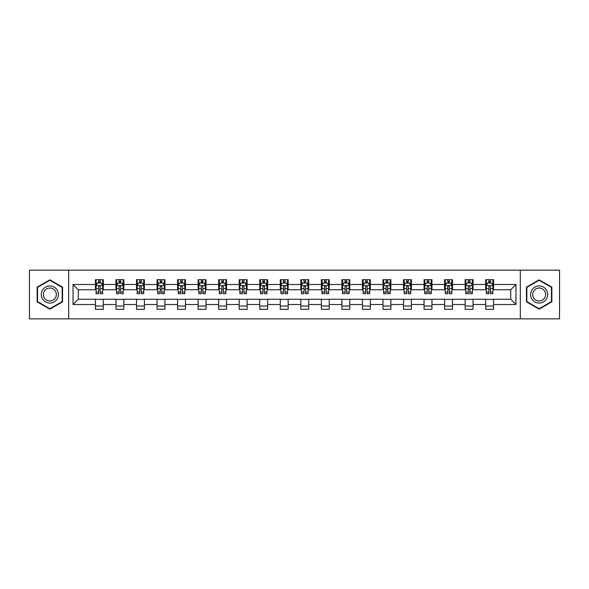 <?xml version="1.0" encoding="UTF-8"?>
<svg xmlns="http://www.w3.org/2000/svg" width="589" height="589" viewBox="0 0 589 589"><rect width="100%" height="100%" fill="white"/><g stroke="black" fill="none" stroke-linecap="round" stroke-linejoin="round"><path stroke-width="0.88" d="M520.315 318.855L559.55 318.855L559.55 270.145L520.315 270.145L520.315 318.855L68.685 318.855L68.685 270.145L29.45 270.145L29.45 318.855L68.685 318.855M520.315 270.145L68.685 270.145M493.582 284.494L493.582 279.687L485.682 279.687L485.682 284.494L473.041 284.494L473.041 279.687L465.141 279.687L465.141 284.494L452.507 284.494L452.507 279.687L444.599 279.687L444.599 284.494L431.965 284.494L431.965 279.687L424.065 279.687L424.065 284.494L411.424 284.494L411.424 279.687L403.524 279.687L403.524 284.494L390.882 284.494L390.882 279.687L382.983 279.687L382.983 284.494L370.341 284.494L370.341 279.687L362.441 279.687L362.441 284.494L349.8 284.494L349.8 279.687L341.9 279.687L341.9 284.494L329.258 284.494L329.258 279.687L321.358 279.687L321.358 284.494L308.717 284.494L308.717 279.687L300.817 279.687L300.817 284.494L288.183 284.494L288.183 279.687L280.283 279.687L280.283 284.494L267.642 284.494L267.642 279.687L259.742 279.687L259.742 284.494L247.1 284.494L247.1 279.687L239.2 279.687L239.2 284.494L226.559 284.494L226.559 279.687L218.659 279.687L218.659 284.494L206.017 284.494L206.017 279.687L198.118 279.687L198.118 284.494L185.476 284.494L185.476 279.687L177.576 279.687L177.576 284.494L164.935 284.494L164.935 279.687L157.035 279.687L157.035 284.494L144.401 284.494L144.401 279.687L136.493 279.687L136.493 284.494L123.859 284.494L123.859 279.687L115.959 279.687L115.959 284.494L103.318 284.494L103.318 279.687L95.418 279.687L95.418 284.494L73.036 284.494L73.036 304.506L78.3 299.241L95.418 299.241L95.418 309.313L103.318 309.313L103.318 299.241L115.959 299.241L115.959 309.313L123.859 309.313L123.859 299.241L136.493 299.241L136.493 309.313L144.401 309.313L144.401 299.241L157.035 299.241L157.035 309.313L164.935 309.313L164.935 299.241L177.576 299.241L177.576 309.313L185.476 309.313L185.476 299.241L198.118 299.241L198.118 309.313L206.017 309.313L206.017 299.241L218.659 299.241L218.659 309.313L226.559 309.313L226.559 299.241L239.2 299.241L239.2 309.313L247.1 309.313L247.1 299.241L259.742 299.241L259.742 309.313L267.642 309.313L267.642 299.241L280.283 299.241L280.283 309.313L288.183 309.313L288.183 299.241L300.817 299.241L300.817 309.313L308.717 309.313L308.717 299.241L321.358 299.241L321.358 309.313L329.258 309.313L329.258 299.241L341.9 299.241L341.9 309.313L349.8 309.313L349.8 299.241L362.441 299.241L362.441 309.313L370.341 309.313L370.341 299.241L382.983 299.241L382.983 309.313L390.882 309.313L390.882 299.241L403.524 299.241L403.524 309.313L411.424 309.313L411.424 299.241L424.065 299.241L424.065 309.313L431.965 309.313L431.965 299.241L444.599 299.241L444.599 309.313L452.507 309.313L452.507 299.241L465.141 299.241L465.141 309.313L473.041 309.313L473.041 299.241L485.682 299.241L485.682 309.313L493.582 309.313L493.582 299.241L510.7 299.241L510.7 289.759L493.582 289.759L493.582 284.494L515.964 284.494L515.964 304.506L493.582 304.506M485.682 304.506L473.041 304.506M465.141 304.506L452.507 304.506M444.599 304.506L431.965 304.506M424.065 304.506L411.424 304.506M403.524 304.506L390.882 304.506M382.983 304.506L370.341 304.506M362.441 304.506L349.8 304.506M341.9 304.506L329.258 304.506M321.358 304.506L308.717 304.506M300.817 304.506L288.183 304.506M280.283 304.506L267.642 304.506M259.742 304.506L247.1 304.506M239.2 304.506L226.559 304.506M218.659 304.506L206.017 304.506M198.118 304.506L185.476 304.506M177.576 304.506L164.935 304.506M157.035 304.506L144.401 304.506M136.493 304.506L123.859 304.506M115.959 304.506L103.318 304.506M95.418 304.506L73.036 304.506M485.682 284.494L485.682 289.759L473.041 289.759L473.041 284.494M465.141 284.494L465.141 289.759L452.507 289.759L452.507 284.494M444.599 284.494L444.599 289.759L431.965 289.759L431.965 284.494M424.065 284.494L424.065 289.759L411.424 289.759L411.424 284.494M403.524 284.494L403.524 289.759L390.882 289.759L390.882 284.494M382.983 284.494L382.983 289.759L370.341 289.759L370.341 284.494M362.441 284.494L362.441 289.759L349.8 289.759L349.8 284.494M341.9 284.494L341.9 289.759L329.258 289.759L329.258 284.494M321.358 284.494L321.358 289.759L308.717 289.759L308.717 284.494M300.817 284.494L300.817 289.759L288.183 289.759L288.183 284.494M280.283 284.494L280.283 289.759L267.642 289.759L267.642 284.494M259.742 284.494L259.742 289.759L247.1 289.759L247.1 284.494M239.2 284.494L239.2 289.759L226.559 289.759L226.559 284.494M218.659 284.494L218.659 289.759L206.017 289.759L206.017 284.494M198.118 284.494L198.118 289.759L185.476 289.759L185.476 284.494M177.576 284.494L177.576 289.759L164.935 289.759L164.935 284.494M157.035 284.494L157.035 289.759L144.401 289.759L144.401 284.494M136.493 284.494L136.493 289.759L123.859 289.759L123.859 284.494M115.959 284.494L115.959 289.759L103.318 289.759L103.318 284.494M95.418 284.494L95.418 289.759L78.3 289.759L73.036 284.494M78.3 289.759L78.3 299.241M515.964 304.506L510.7 299.241M510.7 289.759L515.964 284.494M95.418 282.978L96.073 282.978M98.577 282.978L100.159 282.978M102.655 282.978L103.318 282.978M95.418 289.626L96.073 289.626M98.577 289.626L100.159 289.626M102.655 289.626L103.318 289.626M95.418 299.374L103.318 299.374M95.418 306.022L103.318 306.022M115.959 299.374L123.859 299.374M115.959 306.022L123.859 306.022M115.959 282.978L116.615 282.978M119.118 282.978L120.693 282.978M123.197 282.978L123.859 282.978M115.959 289.626L116.615 289.626M119.118 289.626L120.693 289.626M123.197 289.626L123.859 289.626M136.493 299.374L144.401 299.374M136.493 306.022L144.401 306.022M136.493 282.978L137.156 282.978M139.659 282.978L141.235 282.978M143.738 282.978L144.401 282.978M136.493 289.626L137.156 289.626M139.659 289.626L141.235 289.626M143.738 289.626L144.401 289.626M157.035 299.374L164.935 299.374M157.035 306.022L164.935 306.022M157.035 282.978L157.697 282.978M160.201 282.978L161.776 282.978M164.279 282.978L164.935 282.978M157.035 289.626L157.697 289.626M160.201 289.626L161.776 289.626M164.279 289.626L164.935 289.626M177.576 299.374L185.476 299.374M177.576 306.022L185.476 306.022M177.576 282.978L178.239 282.978M180.735 282.978L182.318 282.978M184.821 282.978L185.476 282.978M177.576 289.626L178.239 289.626M180.735 289.626L182.318 289.626M184.821 289.626L185.476 289.626M198.118 299.374L206.017 299.374M198.118 306.022L206.017 306.022M198.118 282.978L198.78 282.978M201.276 282.978L202.859 282.978M205.362 282.978L206.017 282.978M198.118 289.626L198.78 289.626M201.276 289.626L202.859 289.626M205.362 289.626L206.017 289.626M218.659 299.374L226.559 299.374M218.659 306.022L226.559 306.022M218.659 282.978L219.314 282.978M221.817 282.978L223.4 282.978M225.904 282.978L226.559 282.978M218.659 289.626L219.314 289.626M221.817 289.626L223.4 289.626M225.904 289.626L226.559 289.626M239.2 299.374L247.1 299.374M239.2 306.022L247.1 306.022M239.2 282.978L239.856 282.978M242.359 282.978L243.942 282.978M246.438 282.978L247.1 282.978M239.2 289.626L239.856 289.626M242.359 289.626L243.942 289.626M246.438 289.626L247.1 289.626M259.742 299.374L267.642 299.374M259.742 306.022L267.642 306.022M259.742 282.978L260.397 282.978M262.9 282.978L264.483 282.978M266.979 282.978L267.642 282.978M259.742 289.626L260.397 289.626M262.9 289.626L264.483 289.626M266.979 289.626L267.642 289.626M280.283 299.374L288.183 299.374M280.283 306.022L288.183 306.022M280.283 282.978L280.938 282.978M283.442 282.978L285.017 282.978M287.52 282.978L288.183 282.978M280.283 289.626L280.938 289.626M283.442 289.626L285.017 289.626M287.52 289.626L288.183 289.626M300.817 299.374L308.717 299.374M300.817 306.022L308.717 306.022M300.817 282.978L301.48 282.978M303.983 282.978L305.558 282.978M308.062 282.978L308.717 282.978M300.817 289.626L301.48 289.626M303.983 289.626L305.558 289.626M308.062 289.626L308.717 289.626M321.358 299.374L329.258 299.374M321.358 306.022L329.258 306.022M321.358 282.978L322.021 282.978M324.517 282.978L326.1 282.978M328.603 282.978L329.258 282.978M321.358 289.626L322.021 289.626M324.517 289.626L326.1 289.626M328.603 289.626L329.258 289.626M341.9 299.374L349.8 299.374M341.9 306.022L349.8 306.022M341.9 282.978L342.562 282.978M345.058 282.978L346.641 282.978M349.144 282.978L349.8 282.978M341.9 289.626L342.562 289.626M345.058 289.626L346.641 289.626M349.144 289.626L349.8 289.626M362.441 299.374L370.341 299.374M362.441 306.022L370.341 306.022M362.441 282.978L363.096 282.978M365.6 282.978L367.183 282.978M369.686 282.978L370.341 282.978M362.441 289.626L363.096 289.626M365.6 289.626L367.183 289.626M369.686 289.626L370.341 289.626M382.983 299.374L390.882 299.374M382.983 306.022L390.882 306.022M382.983 282.978L383.638 282.978M386.141 282.978L387.724 282.978M390.22 282.978L390.882 282.978M382.983 289.626L383.638 289.626M386.141 289.626L387.724 289.626M390.22 289.626L390.882 289.626M403.524 299.374L411.424 299.374M403.524 306.022L411.424 306.022M403.524 282.978L404.179 282.978M406.682 282.978L408.265 282.978M410.761 282.978L411.424 282.978M403.524 289.626L404.179 289.626M406.682 289.626L408.265 289.626M410.761 289.626L411.424 289.626M424.065 299.374L431.965 299.374M424.065 306.022L431.965 306.022M424.065 282.978L424.721 282.978M427.224 282.978L428.799 282.978M431.303 282.978L431.965 282.978M424.065 289.626L424.721 289.626M427.224 289.626L428.799 289.626M431.303 289.626L431.965 289.626M444.599 299.374L452.507 299.374M444.599 306.022L452.507 306.022M444.599 282.978L445.262 282.978M447.765 282.978L449.341 282.978M451.844 282.978L452.507 282.978M444.599 289.626L445.262 289.626M447.765 289.626L449.341 289.626M451.844 289.626L452.507 289.626M465.141 299.374L473.041 299.374M465.141 306.022L473.041 306.022M465.141 282.978L465.803 282.978M468.307 282.978L469.882 282.978M472.385 282.978L473.041 282.978M465.141 289.626L465.803 289.626M468.307 289.626L469.882 289.626M472.385 289.626L473.041 289.626M485.682 299.374L493.582 299.374M485.682 306.022L493.582 306.022M485.682 282.978L486.345 282.978M488.841 282.978L490.423 282.978M492.927 282.978L493.582 282.978M485.682 289.626L486.345 289.626M488.841 289.626L490.423 289.626M492.927 289.626L493.582 289.626M49.859 309.173L62.567 301.833L62.567 287.167L49.859 279.827L37.151 287.167L37.151 301.833L49.859 309.173M551.849 287.167L539.141 279.827L526.433 287.167L526.433 301.833L539.141 309.173L551.849 301.833L551.849 287.167M100.159 281.402L98.577 281.402M102.655 292.056L100.159 292.056L100.159 293.712L102.655 293.712L102.655 285.68L101.345 283.044L97.391 283.044L96.073 285.68L96.073 293.712L98.577 293.712L98.577 292.056L96.073 292.056M96.073 285.68L96.073 279.687M102.655 285.68L102.655 279.687M98.577 283.044L98.577 279.687M100.159 279.687L100.159 283.044M100.159 292.056L100.159 286.666C99.629 285.65 99.107 285.65 98.577 286.666L98.577 292.056M57.273 298.778A8.555 8.555 0 0 0 54.136 287.086A8.555 8.555 0 0 0 42.445 290.222A8.555 8.555 0 0 0 45.581 301.914A8.555 8.555 0 0 0 57.273 298.778M55.469 297.739A6.479 6.479 0 0 0 53.098 288.89A6.479 6.479 0 0 0 44.249 291.26A6.479 6.479 0 0 0 46.619 300.11A6.479 6.479 0 0 0 55.469 297.739M37.549 301.605L37.549 287.395L49.859 280.283L62.169 287.395L62.169 301.605L49.859 308.717L37.549 301.605M539.141 285.945A8.555 8.555 0 0 0 530.586 294.5A8.555 8.555 0 0 0 539.141 303.055A8.555 8.555 0 0 0 547.696 294.5A8.555 8.555 0 0 0 539.141 285.945M539.141 288.021A6.479 6.479 0 0 0 532.662 294.5A6.479 6.479 0 0 0 539.141 300.979A6.479 6.479 0 0 0 545.62 294.5A6.479 6.479 0 0 0 539.141 288.021M551.451 301.605L539.141 308.717L526.831 301.605L526.831 287.395L539.141 280.283L551.451 287.395L551.451 301.605M120.693 281.402L119.118 281.402M123.197 292.056L120.693 292.056L120.693 293.712L123.197 293.712L123.197 285.68L121.879 283.044L117.933 283.044L116.615 285.68L116.615 293.712L119.118 293.712L119.118 292.056L116.615 292.056M116.615 285.68L116.615 279.687M123.197 285.68L123.197 279.687M119.118 283.044L119.118 279.687M120.693 279.687L120.693 283.044M120.693 292.056L120.693 286.666C120.171 285.65 119.641 285.65 119.118 286.666L119.118 292.056M141.235 281.402L139.659 281.402M143.738 292.056L141.235 292.056L141.235 293.712L143.738 293.712L143.738 285.68L142.42 283.044L138.474 283.044L137.156 285.68L137.156 293.712L139.659 293.712L139.659 292.056L137.156 292.056M137.156 285.68L137.156 279.687M143.738 285.68L143.738 279.687M139.659 283.044L139.659 279.687M141.235 279.687L141.235 283.044M141.235 292.056L141.235 286.666C140.712 285.65 140.182 285.65 139.659 286.666L139.659 292.056M161.776 281.402L160.201 281.402M164.279 292.056L161.776 292.056L161.776 293.712L164.279 293.712L164.279 285.68L162.962 283.044L159.015 283.044L157.697 285.68L157.697 293.712L160.201 293.712L160.201 292.056L157.697 292.056M157.697 285.68L157.697 279.687M164.279 285.68L164.279 279.687M160.201 283.044L160.201 279.687M161.776 279.687L161.776 283.044M161.776 292.056L161.776 286.666C161.253 285.65 160.723 285.65 160.201 286.666L160.201 292.056M182.318 281.402L180.735 281.402M184.821 292.056L182.318 292.056L182.318 293.712L184.821 293.712L184.821 285.68L183.503 283.044L179.549 283.044L178.239 285.68L178.239 293.712L180.735 293.712L180.735 292.056L178.239 292.056M178.239 285.68L178.239 279.687M184.821 285.68L184.821 279.687M180.735 283.044L180.735 279.687M182.318 279.687L182.318 283.044M182.318 292.056L182.318 286.666C181.795 285.65 181.265 285.65 180.735 286.666L180.735 292.056M202.859 281.402L201.276 281.402M205.362 292.056L202.859 292.056L202.859 293.712L205.362 293.712L205.362 285.68L204.044 283.044L200.091 283.044L198.78 285.68L198.78 293.712L201.276 293.712L201.276 292.056L198.78 292.056M198.78 285.68L198.78 279.687M205.362 285.68L205.362 279.687M201.276 283.044L201.276 279.687M202.859 279.687L202.859 283.044M202.859 292.056L202.859 286.666C202.329 285.65 201.806 285.65 201.276 286.666L201.276 292.056M223.4 281.402L221.817 281.402M225.904 292.056L223.4 292.056L223.4 293.712L225.904 293.712L225.904 285.68L224.586 283.044L220.632 283.044L219.314 285.68L219.314 293.712L221.817 293.712L221.817 292.056L219.314 292.056M219.314 285.68L219.314 279.687M225.904 285.68L225.904 279.687M221.817 283.044L221.817 279.687M223.4 279.687L223.4 283.044M223.4 292.056L223.4 286.666C222.87 285.65 222.347 285.65 221.817 286.666L221.817 292.056M243.942 281.402L242.359 281.402M246.438 292.056L243.942 292.056L243.942 293.712L246.438 293.712L246.438 285.68L245.127 283.044L241.173 283.044L239.856 285.68L239.856 293.712L242.359 293.712L242.359 292.056L239.856 292.056M239.856 285.68L239.856 279.687M246.438 285.68L246.438 279.687M242.359 283.044L242.359 279.687M243.942 279.687L243.942 283.044M243.942 292.056L243.942 286.666C243.412 285.65 242.889 285.65 242.359 286.666L242.359 292.056M264.483 281.402L262.9 281.402M266.979 292.056L264.483 292.056L264.483 293.712L266.979 293.712L266.979 285.68L265.661 283.044L261.715 283.044L260.397 285.68L260.397 293.712L262.9 293.712L262.9 292.056L260.397 292.056M260.397 285.68L260.397 279.687M266.979 285.68L266.979 279.687M262.9 283.044L262.9 279.687M264.483 279.687L264.483 283.044M264.483 292.056L264.483 286.666C263.953 285.65 263.43 285.65 262.9 286.666L262.9 292.056M285.017 281.402L283.442 281.402M287.52 292.056L285.017 292.056L285.017 293.712L287.52 293.712L287.52 285.68L286.202 283.044L282.256 283.044L280.938 285.68L280.938 293.712L283.442 293.712L283.442 292.056L280.938 292.056M280.938 285.68L280.938 279.687M287.52 285.68L287.52 279.687M283.442 283.044L283.442 279.687M285.017 279.687L285.017 283.044M285.017 292.056L285.017 286.666C284.494 285.65 283.964 285.65 283.442 286.666L283.442 292.056M305.558 281.402L303.983 281.402M308.062 292.056L305.558 292.056L305.558 293.712L308.062 293.712L308.062 285.68L306.744 283.044L302.798 283.044L301.48 285.68L301.48 293.712L303.983 293.712L303.983 292.056L301.48 292.056M301.48 285.68L301.48 279.687M308.062 285.68L308.062 279.687M303.983 283.044L303.983 279.687M305.558 279.687L305.558 283.044M305.558 292.056L305.558 286.666C305.036 285.65 304.506 285.65 303.983 286.666L303.983 292.056M326.1 281.402L324.517 281.402M328.603 292.056L326.1 292.056L326.1 293.712L328.603 293.712L328.603 285.68L327.285 283.044L323.339 283.044L322.021 285.68L322.021 293.712L324.517 293.712L324.517 292.056L322.021 292.056M322.021 285.68L322.021 279.687M328.603 285.68L328.603 279.687M324.517 283.044L324.517 279.687M326.1 279.687L326.1 283.044M326.1 292.056L326.1 286.666C325.577 285.65 325.047 285.65 324.517 286.666L324.517 292.056M346.641 281.402L345.058 281.402M349.144 292.056L346.641 292.056L346.641 293.712L349.144 293.712L349.144 285.68L347.827 283.044L343.873 283.044L342.562 285.68L342.562 293.712L345.058 293.712L345.058 292.056L342.562 292.056M342.562 285.68L342.562 279.687M349.144 285.68L349.144 279.687M345.058 283.044L345.058 279.687M346.641 279.687L346.641 283.044M346.641 292.056L346.641 286.666C346.118 285.65 345.588 285.65 345.058 286.666L345.058 292.056M367.183 281.402L365.6 281.402M369.686 292.056L367.183 292.056L367.183 293.712L369.686 293.712L369.686 285.68L368.368 283.044L364.414 283.044L363.096 285.68L363.096 293.712L365.6 293.712L365.6 292.056L363.096 292.056M363.096 285.68L363.096 279.687M369.686 285.68L369.686 279.687M365.6 283.044L365.6 279.687M367.183 279.687L367.183 283.044M367.183 292.056L367.183 286.666C366.652 285.65 366.13 285.65 365.6 286.666L365.6 292.056M387.724 281.402L386.141 281.402M390.22 292.056L387.724 292.056L387.724 293.712L390.22 293.712L390.22 285.68L388.909 283.044L384.956 283.044L383.638 285.68L383.638 293.712L386.141 293.712L386.141 292.056L383.638 292.056M383.638 285.68L383.638 279.687M390.22 285.68L390.22 279.687M386.141 283.044L386.141 279.687M387.724 279.687L387.724 283.044M387.724 292.056L387.724 286.666C387.194 285.65 386.671 285.65 386.141 286.666L386.141 292.056M408.265 281.402L406.682 281.402M410.761 292.056L408.265 292.056L408.265 293.712L410.761 293.712L410.761 285.68L409.451 283.044L405.497 283.044L404.179 285.68L404.179 293.712L406.682 293.712L406.682 292.056L404.179 292.056M404.179 285.68L404.179 279.687M410.761 285.68L410.761 279.687M406.682 283.044L406.682 279.687M408.265 279.687L408.265 283.044M408.265 292.056L408.265 286.666C407.735 285.65 407.213 285.65 406.682 286.666L406.682 292.056M428.799 281.402L427.224 281.402M431.303 292.056L428.799 292.056L428.799 293.712L431.303 293.712L431.303 285.68L429.985 283.044L426.038 283.044L424.721 285.68L424.721 293.712L427.224 293.712L427.224 292.056L424.721 292.056M424.721 285.68L424.721 279.687M431.303 285.68L431.303 279.687M427.224 283.044L427.224 279.687M428.799 279.687L428.799 283.044M428.799 292.056L428.799 286.666C428.277 285.65 427.747 285.65 427.224 286.666L427.224 292.056M449.341 281.402L447.765 281.402M451.844 292.056L449.341 292.056L449.341 293.712L451.844 293.712L451.844 285.68L450.526 283.044L446.58 283.044L445.262 285.68L445.262 293.712L447.765 293.712L447.765 292.056L445.262 292.056M445.262 285.68L445.262 279.687M451.844 285.68L451.844 279.687M447.765 283.044L447.765 279.687M449.341 279.687L449.341 283.044M449.341 292.056L449.341 286.666C448.818 285.65 448.288 285.65 447.765 286.666L447.765 292.056M469.882 281.402L468.307 281.402M472.385 292.056L469.882 292.056L469.882 293.712L472.385 293.712L472.385 285.68L471.067 283.044L467.121 283.044L465.803 285.68L465.803 293.712L468.307 293.712L468.307 292.056L465.803 292.056M465.803 285.68L465.803 279.687M472.385 285.68L472.385 279.687M468.307 283.044L468.307 279.687M469.882 279.687L469.882 283.044M469.882 292.056L469.882 286.666C469.359 285.65 468.829 285.65 468.307 286.666L468.307 292.056M490.423 281.402L488.841 281.402M492.927 292.056L490.423 292.056L490.423 293.712L492.927 293.712L492.927 285.68L491.609 283.044L487.655 283.044L486.345 285.68L486.345 293.712L488.841 293.712L488.841 292.056L486.345 292.056M486.345 285.68L486.345 279.687M492.927 285.68L492.927 279.687M488.841 283.044L488.841 279.687M490.423 279.687L490.423 283.044M490.423 292.056L490.423 286.666C489.901 285.65 489.371 285.65 488.841 286.666L488.841 292.056M102.626 285.613L96.11 285.613M96.073 283.206L97.31 283.206M101.418 283.206L102.655 283.206M98.577 288.529L96.073 288.529M102.655 288.529L100.159 288.529M100.159 282.234L98.577 282.234M123.167 285.613L116.651 285.613M116.615 283.206L117.852 283.206M121.96 283.206L123.197 283.206M119.118 288.529L116.615 288.529M123.197 288.529L120.693 288.529M120.693 282.234L119.118 282.234M143.709 285.613L137.185 285.613M137.156 283.206L138.393 283.206M142.501 283.206L143.738 283.206M139.659 288.529L137.156 288.529M143.738 288.529L141.235 288.529M141.235 282.234L139.659 282.234M164.243 285.613L157.727 285.613M157.697 283.206L158.934 283.206M163.043 283.206L164.279 283.206M160.201 288.529L157.697 288.529M164.279 288.529L161.776 288.529M161.776 282.234L160.201 282.234M184.784 285.613L178.268 285.613M178.239 283.206L179.476 283.206M183.584 283.206L184.821 283.206M180.735 288.529L178.239 288.529M184.821 288.529L182.318 288.529M182.318 282.234L180.735 282.234M205.325 285.613L198.81 285.613M198.78 283.206L200.017 283.206M204.125 283.206L205.362 283.206M201.276 288.529L198.78 288.529M205.362 288.529L202.859 288.529M202.859 282.234L201.276 282.234M225.867 285.613L219.351 285.613M219.314 283.206L220.551 283.206M224.659 283.206L225.904 283.206M221.817 288.529L219.314 288.529M225.904 288.529L223.4 288.529M223.4 282.234L221.817 282.234M246.408 285.613L239.892 285.613M239.856 283.206L241.092 283.206M245.201 283.206L246.438 283.206M242.359 288.529L239.856 288.529M246.438 288.529L243.942 288.529M243.942 282.234L242.359 282.234M266.95 285.613L260.434 285.613M260.397 283.206L261.634 283.206M265.742 283.206L266.979 283.206M262.9 288.529L260.397 288.529M266.979 288.529L264.483 288.529M264.483 282.234L262.9 282.234M287.491 285.613L280.968 285.613M280.938 283.206L282.175 283.206M286.283 283.206L287.52 283.206M283.442 288.529L280.938 288.529M287.52 288.529L285.017 288.529M285.017 282.234L283.442 282.234M308.032 285.613L301.509 285.613M301.48 283.206L302.717 283.206M306.825 283.206L308.062 283.206M303.983 288.529L301.48 288.529M308.062 288.529L305.558 288.529M305.558 282.234L303.983 282.234M328.566 285.613L322.05 285.613M322.021 283.206L323.258 283.206M327.366 283.206L328.603 283.206M324.517 288.529L322.021 288.529M328.603 288.529L326.1 288.529M326.1 282.234L324.517 282.234M349.108 285.613L342.592 285.613M342.562 283.206L343.799 283.206M347.908 283.206L349.144 283.206M345.058 288.529L342.562 288.529M349.144 288.529L346.641 288.529M346.641 282.234L345.058 282.234M369.649 285.613L363.133 285.613M363.096 283.206L364.341 283.206M368.449 283.206L369.686 283.206M365.6 288.529L363.096 288.529M369.686 288.529L367.183 288.529M367.183 282.234L365.6 282.234M390.19 285.613L383.675 285.613M383.638 283.206L384.875 283.206M388.983 283.206L390.22 283.206M386.141 288.529L383.638 288.529M390.22 288.529L387.724 288.529M387.724 282.234L386.141 282.234M410.732 285.613L404.216 285.613M404.179 283.206L405.416 283.206M409.524 283.206L410.761 283.206M406.682 288.529L404.179 288.529M410.761 288.529L408.265 288.529M408.265 282.234L406.682 282.234M431.273 285.613L424.757 285.613M424.721 283.206L425.957 283.206M430.066 283.206L431.303 283.206M427.224 288.529L424.721 288.529M431.303 288.529L428.799 288.529M428.799 282.234L427.224 282.234M451.815 285.613L445.291 285.613M445.262 283.206L446.499 283.206M450.607 283.206L451.844 283.206M447.765 288.529L445.262 288.529M451.844 288.529L449.341 288.529M449.341 282.234L447.765 282.234M472.349 285.613L465.833 285.613M465.803 283.206L467.04 283.206M471.148 283.206L472.385 283.206M468.307 288.529L465.803 288.529M472.385 288.529L469.882 288.529M469.882 282.234L468.307 282.234M492.89 285.613L486.374 285.613M486.345 283.206L487.582 283.206M491.69 283.206L492.927 283.206M488.841 288.529L486.345 288.529M492.927 288.529L490.423 288.529M490.423 282.234L488.841 282.234"/></g></svg>

